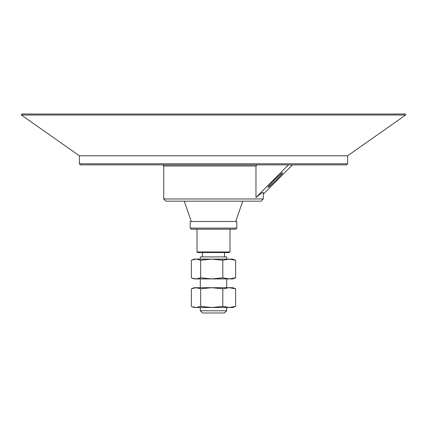 <?xml version="1.0" encoding="UTF-8"?>
<svg xmlns="http://www.w3.org/2000/svg" width="427" height="427" viewBox="0 0 427 427"><rect width="100%" height="100%" fill="white"/><g stroke="black" fill="none" stroke-linecap="round" stroke-linejoin="round"><path stroke-width="0.64" d="M232.736 307.493L194.264 307.493L192.315 306.773L196.03 307.493L200.679 306.394L211.739 307.493L222.803 306.394L229.214 307.493L235.619 306.394L232.736 307.493M192.315 288.422L194.264 287.702L232.736 287.702L235.619 288.801L229.214 287.702L222.803 288.801L211.739 287.702L200.679 288.801L196.03 287.702L191.381 288.801L191.381 306.394L192.315 306.773M235.619 306.394L235.619 288.801M222.803 306.394L222.803 288.801M200.679 306.394L200.679 288.801M211.739 278.911L196.03 278.911L200.679 277.812L211.739 278.911L222.803 277.812L229.214 278.911L235.619 277.812L232.736 278.911L200.306 278.911L200.306 287.702M196.03 278.911L194.264 278.911L192.315 278.19L196.03 278.911M192.315 259.84L194.264 259.12L232.736 259.12L235.619 260.219L229.214 259.12L222.803 260.219L211.739 259.12L200.679 260.219L196.03 259.12L191.381 260.219L191.381 277.812L192.315 278.19M235.619 277.812L235.619 260.219M200.679 277.812L200.679 260.219M222.803 277.812L222.803 260.219M200.306 259.12L200.306 256.921L226.694 256.921L226.694 259.12M197.012 251.978L197.562 252.528L229.438 252.528L229.988 251.978L197.012 251.978L197.012 229.198M200.306 310.787L202.505 312.986L224.495 312.986L226.694 310.787L200.306 310.787L200.306 307.493M236.798 228.098L190.202 228.098L190.202 221.501L236.798 221.501L236.798 228.098L235.699 229.198L191.301 229.198L190.202 228.098M263.283 198.966L163.717 198.966L165.916 201.165L261.084 201.165L263.283 198.966L263.283 192.577C263.224 191.787 260.785 193.42 255.965 197.487L255.965 165.986L257.182 164.886M292.452 164.886L263.283 194.178M324.531 164.886L102.469 164.875M79.385 163.776L80.484 164.875L346.516 164.875L347.615 163.776L79.385 163.776L79.385 155.786L347.615 155.786L405.65 115.007L405.33 114.014L21.67 114.014L21.35 115.007L405.65 115.007M276.264 180.013A10.243 0.662 -44.9 0 1 268.071 187.239A10.243 0.662 -44.9 0 1 274.39 180.013A10.243 0.662 -44.9 0 1 282.583 172.786A10.243 0.662 -44.9 0 1 276.264 180.013M255.965 197.487L288.428 164.886M163.717 198.966L163.717 165.986L255.965 165.986M226.694 287.702L226.694 278.911M229.988 251.978L229.988 229.198M226.694 310.787L226.694 307.493M224.495 256.921L224.495 252.528M202.505 256.921L202.505 252.528M235.699 221.501L242.739 201.165M191.301 221.501L184.261 201.165M163.717 165.986C164.021 165.767 163.653 165.398 162.618 164.886M347.615 163.776L347.615 155.786M79.385 155.786L21.35 115.007"/></g></svg>
